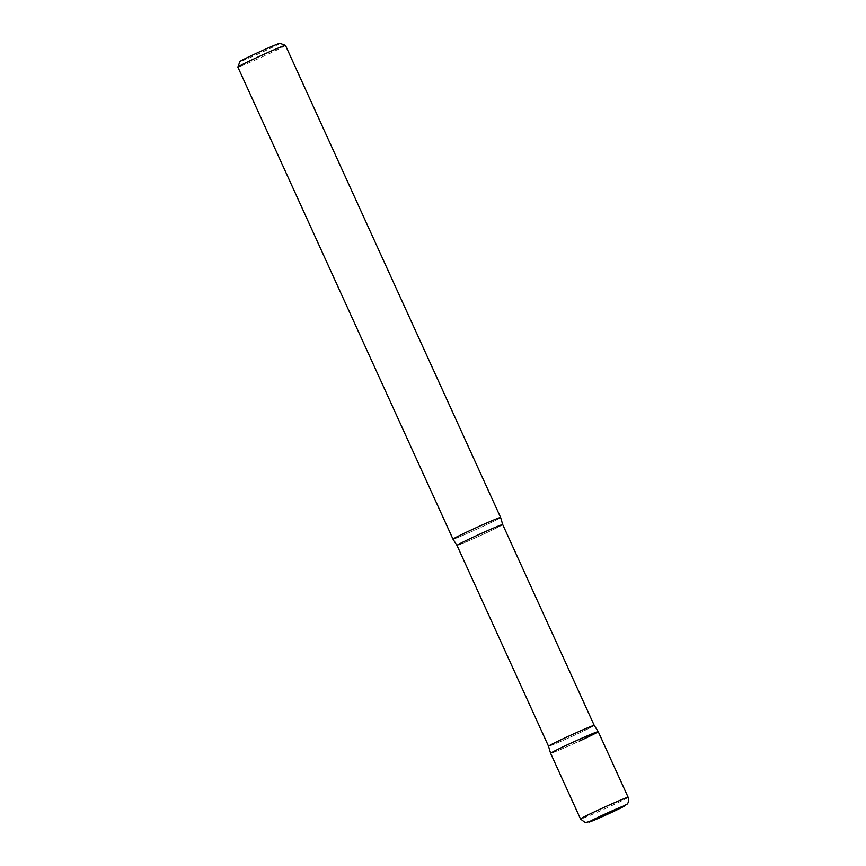 <?xml version="1.0" encoding="UTF-8"?>
<svg xmlns="http://www.w3.org/2000/svg" width="866" height="866" viewBox="0 0 866 866"><rect width="100%" height="100%" fill="white"/><g stroke="black" fill="none" stroke-linecap="round" stroke-linejoin="round"><path stroke-width="0.65" stroke-dasharray="4.33 3.25" d="M551.122 753.268A26.164 0.823 155.5 0 0 577.178 742.119A26.164 0.823 155.5 0 0 598.211 731.629A26.164 0.823 -24.5 0 1 579.365 741.112A26.164 0.823 -24.5 0 1 550.603 753.333A26.164 0.823 -24.5 0 0 579.365 741.112M500.613 517.478A26.164 0.823 -24.5 0 1 481.767 526.95A26.164 0.823 -24.5 0 1 453.005 539.182A26.164 0.823 155.5 0 0 453.524 539.117A26.164 0.823 155.5 0 0 479.363 528.065A26.164 0.823 155.5 0 0 500.624 517.489A26.164 0.823 -24.5 0 1 481.767 526.95A26.164 0.823 -24.5 0 1 453.005 539.182M285.477 45.389A26.164 0.823 -24.5 0 1 266.62 54.861A26.164 0.823 -24.5 0 1 237.858 67.083M279.913 43.3A21.975 0.693 -24.5 0 1 264.098 51.278A21.975 0.693 -24.5 0 1 239.936 61.518M628.142 797.305A26.164 0.823 -24.5 0 1 609.296 806.787A26.164 0.823 -24.5 0 1 580.523 819.009M594.228 725.405A25.114 0.79 -24.5 0 1 576.128 734.498A25.114 0.79 -24.5 0 1 548.514 746.232A25.114 0.79 155.5 0 0 549.012 746.178A25.114 0.79 155.5 0 0 573.92 735.515A25.114 0.79 155.5 0 0 594.228 725.405M502.702 524.58A25.114 0.79 -24.5 0 1 484.603 533.673A25.114 0.79 -24.5 0 1 456.988 545.407A25.114 0.79 155.5 0 0 457.486 545.342A25.114 0.79 155.5 0 0 482.405 534.69A25.114 0.79 155.5 0 0 502.702 524.58M613.583 810.305L599.889 816.541"/><path stroke-width="1.3" d="M610.205 812.957A17.266 0.541 -24.5 0 1 592.106 820.816A17.266 0.541 -24.5 0 1 599.889 816.541A17.266 0.541 -24.5 0 1 603.667 814.776A17.266 0.541 -24.5 0 1 613.583 810.305A17.266 0.541 -24.5 0 1 622.546 806.831A17.266 0.541 -24.5 0 1 610.205 812.957M580.523 819.009A26.164 0.823 -24.5 0 1 599.38 809.526A26.164 0.823 -24.5 0 1 628.142 797.305C629.658 802.327 626.746 804.514 627.081 804.157L610.747 812.806L592.853 820.719L585.275 822.624L580.523 819.009L550.603 753.333A26.164 0.823 -24.5 0 1 569.449 743.862A26.164 0.823 -24.5 0 1 598.211 731.629A26.164 0.823 155.5 0 0 597.692 731.694A26.164 0.823 155.5 0 0 571.852 742.747A26.164 0.823 155.5 0 0 550.592 753.323A26.164 0.823 -24.5 0 1 569.449 743.862A26.164 0.823 -24.5 0 1 598.211 731.629A26.164 0.823 -24.5 0 1 579.365 741.112M237.858 67.083L453.005 539.182L456.988 545.407L548.514 746.232L550.592 753.323L548.514 746.232A25.114 0.79 -24.5 0 1 566.613 737.139A25.114 0.79 -24.5 0 1 594.228 725.405A25.114 0.79 155.5 0 0 593.73 725.459A25.114 0.79 155.5 0 0 568.81 736.122A25.114 0.79 155.5 0 0 548.514 746.232L456.988 545.407A25.114 0.79 -24.5 0 1 475.088 536.314A25.114 0.79 -24.5 0 1 502.702 524.58A25.114 0.79 155.5 0 0 502.204 524.634A25.114 0.79 155.5 0 0 477.285 535.296A25.114 0.79 155.5 0 0 456.988 545.407L453.005 539.182A26.164 0.823 -24.5 0 1 471.851 529.7A26.164 0.823 -24.5 0 1 500.613 517.478A26.164 0.823 155.5 0 0 500.093 517.543A26.164 0.823 155.5 0 0 474.038 528.693A26.164 0.823 155.5 0 0 453.005 539.182A26.164 0.823 -24.5 0 1 471.851 529.7A26.164 0.823 -24.5 0 1 500.624 517.489L285.477 45.389A26.164 0.823 -24.5 0 0 285.444 45.368A26.164 0.823 -24.5 0 0 256.704 57.611A26.164 0.823 -24.5 0 0 237.858 67.061A26.164 0.823 -24.5 0 1 237.858 67.061L239.936 61.518A21.975 0.693 -24.5 0 1 255.762 53.584A21.975 0.693 -24.5 0 1 279.913 43.3L285.444 45.368M603.169 814.917A19.886 0.628 -24.5 0 1 624.635 805.672A19.886 0.628 -24.5 0 1 610.703 812.828A19.886 0.628 -24.5 0 1 589.237 822.061A19.886 0.628 -24.5 0 1 603.169 814.917M628.142 797.305L598.211 731.629L594.228 725.405L502.702 524.58L500.624 517.489L502.702 524.58L594.228 725.405L598.211 731.629"/></g></svg>

